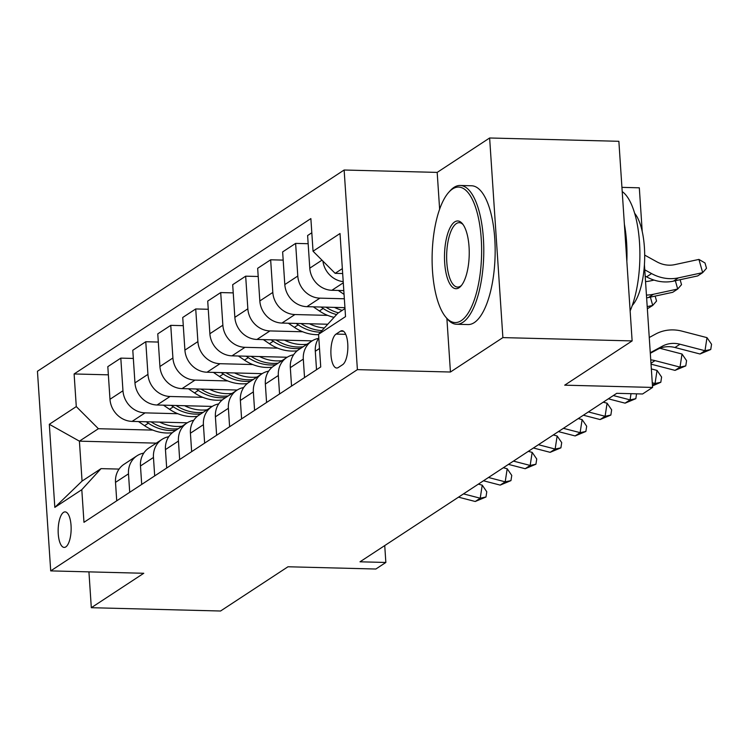<?xml version="1.0" encoding="UTF-8"?>
<svg xmlns="http://www.w3.org/2000/svg" width="749" height="749" viewBox="0 0 749 749"><rect width="100%" height="100%" fill="white"/><g stroke="black" fill="none" stroke-linecap="round" stroke-linejoin="round"><path stroke-width="1.12" d="M65.8 546.91A17.77 6.479 -88.5 0 0 71.136 527.614A17.77 6.479 -88.5 0 0 65.107 511.885A17.77 6.479 -88.5 0 0 63.506 512.382A17.77 6.479 -88.5 0 0 58.16 531.678A17.77 6.479 -88.5 0 0 64.189 547.416A17.77 6.479 -88.5 0 0 65.8 546.91M344.137 170.014L37.45 371.27L50.707 570.888L357.395 369.632L344.137 170.014L437.182 172.401L439.626 209.158M446.891 318.503L450.439 372.019L502.888 337.602L489.631 137.985L437.182 172.401M489.631 137.985L618.871 141.299L632.128 340.917L564.699 385.173L652.576 387.43L644.421 264.687M621.923 187.362L639.318 187.812L642.221 231.507M88.934 571.871L91.312 607.701L220.552 611.015L287.981 566.768L375.858 569.025L385.847 562.462L384.733 545.581M502.888 337.602L632.128 340.917M652.576 387.43L642.586 393.983L616.736 393.319L360.007 561.806L385.847 562.462M340.458 331.198L336.058 334.082A17.218 6.282 -88.5 0 0 330.889 352.779A17.218 6.282 -88.5 0 0 336.732 368.021A17.218 6.282 -88.5 0 0 338.276 367.534L342.677 364.651A17.218 6.282 -88.5 0 0 347.845 345.954A17.218 6.282 -88.5 0 0 342.003 330.712A17.218 6.282 -88.5 0 0 340.458 331.198L343.529 331.283M342.34 268.619L335.149 273.338L313.045 251.224L310.872 218.586L74.114 373.957L108.362 374.837M313.045 251.224L340.018 233.519L345.532 316.612L318.559 334.307L337.808 313.26L344.999 308.541M156.288 443.136L79.413 441.161L82.062 481.083L101.049 468.631L81.8 489.677L83.972 522.315L320.731 366.944L318.559 334.307M81.8 489.677L54.827 507.382L49.312 424.29L76.286 406.595L74.114 373.957M450.439 372.019L357.395 369.632M91.312 607.701L143.761 573.275L50.707 570.888M101.049 468.631L119.072 469.089M342.668 273.525L335.149 273.338M343.8 290.584L331.891 290.284A22.217 20.054 -123.3 0 1 309.777 268.17L307.614 235.532L311.818 232.77M344.343 298.776L319.898 298.149A22.217 20.054 -123.3 0 1 297.793 276.035L295.621 243.397L308.157 243.715M344.933 307.652L306.912 306.669A22.217 20.054 -123.3 0 1 284.807 284.564L282.635 251.917L295.621 243.397M327.659 315.376L294.928 314.543A22.217 20.054 -123.3 0 1 272.814 292.428L270.651 259.791L283.178 260.109M327.762 324.233L281.942 323.062A22.217 20.054 -123.3 0 1 259.828 300.948L257.665 268.311L270.651 259.791M302.68 331.77L269.949 330.927A22.217 20.054 -123.3 0 1 247.844 308.813L245.672 276.175L258.208 276.493M312.136 340.87L256.963 339.447A22.217 20.054 -123.3 0 1 234.858 317.342L232.686 284.695L245.672 276.175M277.71 348.154L244.979 347.321A22.217 20.054 -123.3 0 1 222.865 325.206L220.702 292.569L233.229 292.887M287.157 357.254L231.993 355.841A22.217 20.054 -123.3 0 1 209.879 333.726L207.716 301.089L220.702 292.569M252.731 364.548L220 363.705A22.217 20.054 -123.3 0 1 197.895 341.591L195.723 308.953L208.259 309.271M262.187 373.648L207.014 372.225A22.217 20.054 -123.3 0 1 184.909 350.12L182.737 317.473L195.723 308.953M227.762 380.932L195.03 380.099A22.217 20.054 -123.3 0 1 172.916 357.985L170.753 325.347L183.28 325.665M237.208 390.032L182.044 388.619A22.217 20.054 -123.3 0 1 159.93 366.504L157.767 333.867L170.753 325.347M202.782 397.326L170.051 396.483A22.217 20.054 -123.3 0 1 147.946 374.369L145.774 341.731L158.311 342.059M212.239 406.426L157.065 405.003A22.217 20.054 -123.3 0 1 134.96 382.898L132.788 350.251L145.774 341.731M177.813 413.71L145.081 412.877A22.217 20.054 -123.3 0 1 122.967 390.763L120.804 358.125L133.331 358.443M187.259 422.811L132.096 421.397A22.217 20.054 -123.3 0 1 109.981 399.283L107.819 366.645L120.804 358.125M152.833 430.104L98.4 428.709L79.413 441.161L49.312 424.29M343.211 281.643A22.217 20.054 -123.3 0 1 322.903 261.092M316.518 369.706L315.301 351.253A22.217 20.054 -123.3 0 1 318.812 338.061M304.534 377.571L303.308 359.117A22.217 20.054 -123.3 0 1 311.799 341.076A22.217 20.054 -123.3 0 1 318.597 338.37M291.548 386.1L290.322 367.647A22.217 20.054 -123.3 0 1 298.814 349.605L311.799 341.076M279.564 393.965L278.338 375.511A22.217 20.054 -123.3 0 1 286.82 357.47A22.217 20.054 -123.3 0 1 293.627 354.764M266.569 402.485L265.352 384.031A22.217 20.054 -123.3 0 1 273.834 365.989L286.82 357.47M254.585 410.349L253.359 391.896A22.217 20.054 -123.3 0 1 261.85 373.854A22.217 20.054 -123.3 0 1 268.648 371.148M241.599 418.878L240.373 400.425A22.217 20.054 -123.3 0 1 248.865 382.383L261.85 373.854M229.615 426.743L228.389 408.289A22.217 20.054 -123.3 0 1 236.871 390.248A22.217 20.054 -123.3 0 1 243.678 387.542M216.63 435.263L215.403 416.809A22.217 20.054 -123.3 0 1 223.885 398.768L236.871 390.248M204.636 443.127L203.41 424.683A22.217 20.054 -123.3 0 1 211.901 406.632A22.217 20.054 -123.3 0 1 218.699 403.926M191.65 451.656L190.424 433.203A22.217 20.054 -123.3 0 1 198.916 415.161L211.901 406.632M179.666 459.521L178.44 441.067A22.217 20.054 -123.3 0 1 186.932 423.026A22.217 20.054 -123.3 0 1 193.729 420.32M166.681 468.041L165.454 449.587A22.217 20.054 -123.3 0 1 173.937 431.546L186.932 423.026M154.687 475.905L153.461 457.461A22.217 20.054 -123.3 0 1 161.953 439.42A22.217 20.054 -123.3 0 1 168.75 436.714M141.701 484.434L140.475 465.981A22.217 20.054 -123.3 0 1 148.967 447.939L161.953 439.42M129.717 492.299L128.491 473.845A22.217 20.054 -123.3 0 1 136.983 455.804A22.217 20.054 -123.3 0 1 143.78 453.098M76.286 406.595L98.4 428.709M116.732 500.819L115.505 482.365A22.217 20.054 -123.3 0 1 123.988 464.324L136.983 455.804M54.827 507.382L82.062 481.083M650.272 352.723L662.388 346.169A27.769 25.063 -123.3 0 1 679.97 344.222L704.996 350.719L706.99 337.64L681.965 331.142A41.654 37.6 56.7 0 0 655.6 334.073L649.261 337.499M650.31 353.285L657.397 349.455A27.769 25.063 -123.3 0 1 674.971 347.499L699.997 353.996L704.996 350.719L710.754 349.502L699.997 353.996M706.99 337.64L711.55 344.268L710.754 349.502M644.683 255.1L656.789 261.785A27.769 25.063 56.7 0 0 674.68 264.65L698.929 259.416L705.006 262.983L706.504 268.273L702.674 272.645L678.425 277.87A41.654 37.6 -123.3 0 1 651.583 273.582L644.767 269.818M698.929 259.416L702.674 272.645L697.684 275.922L673.435 281.147A41.654 37.6 -123.3 0 1 646.584 276.858L645.179 276.081M650.75 359.876A27.769 25.063 -123.3 0 1 654.991 360.615L680.017 367.104L682.021 354.024L659.897 348.285M651.031 364.154L675.027 370.381L680.017 367.104L685.775 365.896L675.027 370.381M682.021 354.024L686.58 360.662L685.775 365.896M652.426 385.211L655.047 383.497L657.042 370.418L651.349 368.939M652.267 382.776L655.047 383.497L660.805 382.28L652.473 385.894M657.042 370.418L661.601 377.047L660.805 382.28M608.357 398.824L625.078 403.159L630.068 399.882L631.014 393.684M613.347 395.547L630.068 399.882L635.826 398.674L625.078 403.159M636.566 393.834L635.826 398.674M338.276 290.443L344.053 294.376M645.544 281.558A27.769 25.063 56.7 0 0 649.711 281.034L654.083 280.089M680.129 279.705L681.524 284.657L677.705 289.03L653.456 294.263A41.654 37.6 -123.3 0 1 646.443 295.059M675.355 280.735L677.705 289.03L672.705 292.307L648.456 297.54A41.654 37.6 -123.3 0 1 646.63 297.877M313.307 306.837L319.383 310.966A42.487 38.349 56.7 0 0 334.054 317.361M334.428 307.38A42.487 38.349 56.7 0 0 342.227 310.358M321.059 307.034L323.175 308.476A42.487 38.349 56.7 0 0 336.601 314.571M338.426 312.848A42.487 38.349 -123.3 0 1 325.965 307.165M655.15 296.098L656.555 301.051L652.725 305.423L647.211 306.613M650.375 297.128L652.725 305.423L647.351 308.785M288.328 323.222L294.404 327.35A42.487 38.349 56.7 0 0 318.587 334.672M309.459 323.765A42.487 38.349 56.7 0 0 324.326 327.996M296.089 323.428L298.205 324.86A42.487 38.349 56.7 0 0 320.497 332.191M321.967 330.581A42.487 38.349 -123.3 0 1 300.986 323.549M583.377 415.208L600.099 419.552L605.098 416.275L607.093 403.196L603.226 402.194M588.377 411.931L605.098 416.275L610.856 415.058L600.099 419.552M607.093 403.196L611.652 409.825L610.856 415.058M263.358 339.615L269.434 343.744A42.487 38.349 56.7 0 0 297.213 350.785M284.48 340.158A42.487 38.349 56.7 0 0 306.959 344.259M271.11 339.812L273.226 341.254A42.487 38.349 56.7 0 0 300.761 348.322M303.158 346.75A42.487 38.349 -123.3 0 1 276.016 339.943M461.234 320.656A67.756 24.708 -88.5 0 0 481.242 238.837A67.756 24.708 -88.5 0 0 452.49 189.01A67.756 24.708 -88.5 0 0 448.791 192.268A67.756 24.708 -88.5 0 0 432.164 254.201A67.756 24.708 -88.5 0 0 445.589 316.902A67.756 24.708 -88.5 0 0 461.234 320.656M448.791 192.268L450.14 190.77A69.423 25.316 91.5 0 1 453.931 187.437A69.423 25.316 91.5 0 1 460.195 185.471A69.423 25.316 91.5 0 1 483.751 246.945A69.423 25.316 91.5 0 1 462.891 322.313A69.423 25.316 91.5 0 1 456.637 324.27A69.423 25.316 91.5 0 1 446.863 318.475L445.589 316.902M459.053 287.747A33.874 12.358 91.5 0 1 444.681 262.833A33.874 12.358 91.5 0 1 454.68 221.919A33.874 12.358 91.5 0 1 462.498 223.801A33.874 12.358 91.5 0 1 469.211 255.147A33.874 12.358 91.5 0 1 460.897 286.118A33.874 12.358 91.5 0 1 459.053 287.747M463.135 224.644A32.207 11.75 -88.5 0 0 459.24 222.668A32.207 11.75 -88.5 0 0 456.338 223.586A32.207 11.75 -88.5 0 0 446.657 258.555A32.207 11.75 -88.5 0 0 457.592 287.073A32.207 11.75 -88.5 0 0 460.495 286.165A32.207 11.75 -88.5 0 0 461.581 285.303M622.204 191.575A69.423 25.316 91.5 0 1 639.506 242.498A69.423 25.316 91.5 0 1 630.134 310.919M624.366 224.148A69.423 25.316 91.5 0 1 626.847 261.448M634.637 213.268A49.986 18.229 91.5 0 1 644.646 259.66A49.986 18.229 91.5 0 1 632.268 305.47M460.195 185.471L471.57 185.771A69.423 25.316 91.5 0 1 495.126 247.236A69.423 25.316 91.5 0 1 474.267 322.604A69.423 25.316 91.5 0 1 468.003 324.56L456.637 324.27M558.408 431.602L575.129 435.937L580.119 432.66L582.123 419.59L578.247 418.579M563.398 428.325L580.119 432.66L585.877 431.452L575.129 435.937M582.123 419.59L586.682 426.218L585.877 431.452M533.428 447.996L550.15 452.33L555.149 449.054L557.144 435.974L553.277 434.972M538.428 444.709L555.149 449.054L560.907 447.836L550.15 452.33M557.144 435.974L561.703 442.612L560.907 447.836M508.459 464.38L525.18 468.715L530.17 465.438L532.174 452.368L528.298 451.357M513.449 461.103L530.17 465.438L535.928 464.23L525.18 468.715M532.174 452.368L536.733 458.997L535.928 464.23M238.379 356L244.455 360.129A42.487 38.349 56.7 0 0 272.233 367.169M259.51 356.543A42.487 38.349 56.7 0 0 281.98 360.644M246.14 356.206L248.256 357.638A42.487 38.349 56.7 0 0 275.791 364.707M278.188 363.134A42.487 38.349 -123.3 0 1 251.037 356.327M213.409 372.393L219.485 376.522A42.487 38.349 56.7 0 0 247.264 383.563M234.531 372.936A42.487 38.349 56.7 0 0 257.01 377.037M221.161 372.59L223.277 374.032A42.487 38.349 56.7 0 0 250.812 381.101M253.209 379.528A42.487 38.349 -123.3 0 1 226.067 372.721M188.43 388.778L194.506 392.907A42.487 38.349 56.7 0 0 222.284 399.947M209.561 389.321A42.487 38.349 56.7 0 0 232.031 393.422M196.191 388.984L198.307 390.416A42.487 38.349 56.7 0 0 225.842 397.494M228.239 395.912A42.487 38.349 -123.3 0 1 201.088 389.106M483.479 480.774L500.201 485.109L505.201 481.832L507.195 468.752L503.328 467.751M488.479 477.488L505.201 481.832L510.958 480.615L500.201 485.109M507.195 468.752L511.754 475.39L510.958 480.615M163.46 405.172L169.536 409.3A42.487 38.349 56.7 0 0 197.315 416.341M184.582 405.715A42.487 38.349 56.7 0 0 207.061 409.815M171.212 405.368L173.328 406.81A42.487 38.349 56.7 0 0 200.863 413.879M203.26 412.306A42.487 38.349 -123.3 0 1 176.118 405.499M458.51 497.158L475.231 501.493L480.221 498.216L482.225 485.146L478.349 484.135M463.5 493.881L480.221 498.216L485.979 497.008L475.231 501.493M482.225 485.146L486.784 491.775L485.979 497.008M138.481 421.556L144.557 425.685A42.487 38.349 56.7 0 0 172.336 432.725M159.612 422.099A42.487 38.349 56.7 0 0 182.082 426.2M146.242 421.762L148.358 423.194A42.487 38.349 56.7 0 0 175.893 430.272M178.29 428.7A42.487 38.349 -123.3 0 1 151.139 421.884M331.891 290.284L343.285 282.804M306.912 306.669L319.898 298.149M281.942 323.062L294.928 314.543M256.963 339.447L269.949 330.927M231.993 355.841L244.979 347.321M207.014 372.225L220 363.705M182.044 388.619L195.03 380.099M157.065 405.003L170.051 396.483M132.096 421.397L145.081 412.877M309.777 268.17L321.976 260.165M315.301 351.253L319.505 348.491M290.322 367.647L303.308 359.117M284.807 284.564L297.793 276.035M265.352 384.031L278.338 375.511M259.828 300.948L272.814 292.428M240.373 400.425L253.359 391.896M234.858 317.342L247.844 308.813M215.403 416.809L228.389 408.289M209.879 333.726L222.865 325.206M190.424 433.203L203.41 424.683M184.909 350.12L197.895 341.591M165.454 449.587L178.44 441.067M159.93 366.504L172.916 357.985M140.475 465.981L153.461 457.461M134.96 382.898L147.946 374.369M115.505 482.365L128.491 473.845M109.981 399.283L122.967 390.763M345.72 334.335L336.058 334.082M662.388 346.169L657.397 349.455M679.97 344.222L674.971 347.499M673.435 281.147L678.425 277.87M646.584 276.858L651.583 273.582M654.991 360.615L650.975 363.256M648.456 297.54L653.456 294.263M323.175 308.476L319.383 310.966M298.205 324.86L294.404 327.35M273.226 341.254L269.434 343.744M248.256 357.638L244.455 360.129M223.277 374.032L219.485 376.522M198.307 390.416L194.506 392.907M173.328 406.81L169.536 409.3M148.358 423.194L144.557 425.685"/></g></svg>
